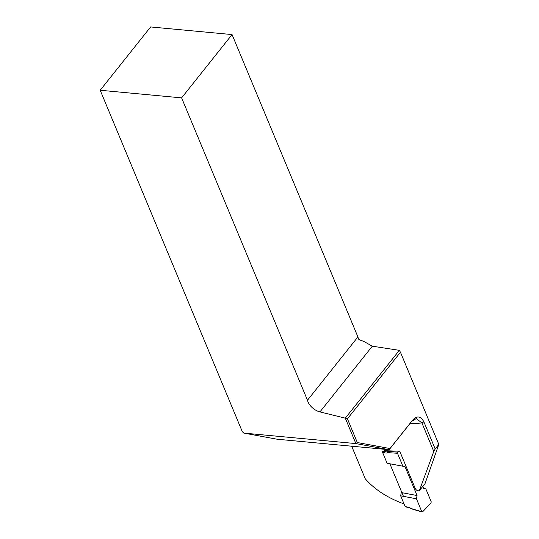 <?xml version="1.0" encoding="UTF-8"?>
<svg xmlns="http://www.w3.org/2000/svg" width="539" height="539" viewBox="0 0 539 539"><rect width="100%" height="100%" fill="white"/><g stroke="black" fill="none" stroke-linecap="round" stroke-linejoin="round"><path stroke-width="0.81" d="M435.182 448.967L438.813 444.405L400.464 352.263L347.433 418.816L357.303 442.526L389.98 448.542L412.322 420.508C416.667 415.434 420.514 415.872 423.876 421.801L435.182 448.967L433.787 451.433L421.936 422.96L416.249 418.547L411.735 421.357L389.145 449.708L277.1 439.224L243.837 433.1L355.881 443.584L345.297 418.156L399.359 350.337L372.314 346.193L319.95 411.911L345.297 418.156M384.435 450.698L399.743 451.231L415.306 488.624C416.512 490.53 417.88 491.177 419.396 490.571L433.787 451.433M419.396 490.571L424.975 483.779L438.813 444.405M372.314 346.193L363.96 341.504L358.927 339.583A12.148 7.297 38.5 0 1 357.916 336.936L232.053 34.57L150.624 26.95L100.187 90.256L242.301 431.672L243.837 433.1M232.053 34.57L181.616 97.876L307.479 400.241A12.148 7.297 -141.5 0 0 319.95 411.911M181.616 97.876L100.187 90.256M307.479 400.241L357.916 336.936M351.684 446.204L365.247 478.773C374.47 489.318 387.11 497.605 403.159 503.615M403.441 496.352L389.879 463.776M389.98 448.542L389.145 449.708L355.881 443.584L357.303 442.526M400.464 352.263L399.359 350.337M347.433 418.816L345.324 418.149M412.322 420.508L411.735 421.357M400.666 495.833L405.146 506.586L407.262 506.983A10.935 5.855 43.3 0 1 410.428 508.095L411.365 508.567A2.021 1.085 -136.7 0 0 411.762 508.728L421.835 511.74L416.445 498.791L400.666 495.833L401.272 492.565M382.629 452.504L387.11 463.257L402.889 466.215L397.492 453.265L388.437 452.686A2.021 1.085 -136.7 0 0 388.114 452.713L387.447 452.881A10.935 5.855 43.3 0 1 384.752 452.901L382.629 452.504A0.808 0.526 -79.4 0 1 382.838 451.372L384.961 451.77L385.85 450.826M407.262 506.983A0.808 0.526 100.6 0 0 407.585 507.28L405.463 506.882A0.808 0.526 -79.4 0 1 405.146 506.586M421.835 511.74L422.569 511.875L431.018 502.927L431.227 501.796L425.837 488.846L423.715 488.462L422.859 486.414M384.752 452.901A0.808 0.526 100.6 0 1 384.961 451.77A10.12 5.424 -136.7 0 0 387.453 451.756L388.127 451.588A2.836 1.516 43.3 0 1 388.572 451.554L397.701 452.133L398.537 451.251M397.701 452.133L397.492 453.265M402.889 466.215L405.005 466.599L417.051 495.523L416.445 498.791M423.708 488.449L425.837 488.846M401.912 492.686L417.051 495.523M423.876 421.801L421.936 422.96A153.858 83.181 157.4 0 1 409.856 423.721M387.447 452.881A0.808 0.647 75.8 0 1 387.453 451.756L388.168 451.002M388.114 452.713A0.808 0.647 75.8 0 1 388.127 451.588L388.653 451.035M388.437 452.686A0.808 0.573 93.6 0 1 388.572 451.554L389.043 451.055M410.428 508.095L410.779 508.277M411.365 508.567L407.585 507.28M411.762 508.728A0.808 0.465 106.7 0 0 411.998 509.005L411.473 508.796M422.111 512.03L411.998 509.005"/></g></svg>
